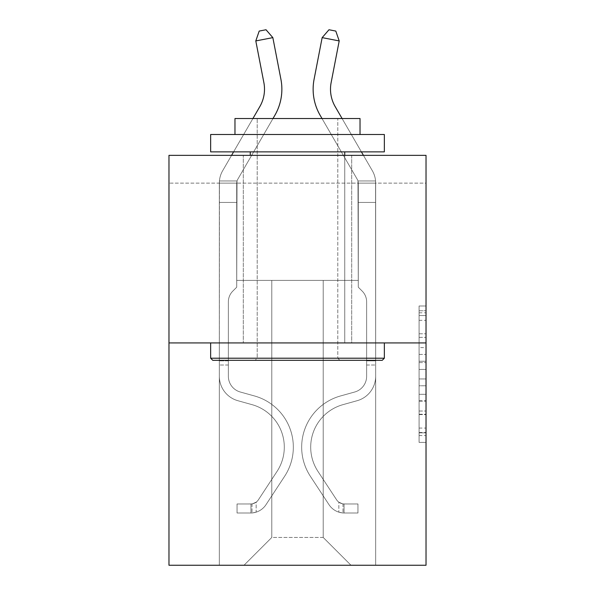 <?xml version="1.0" encoding="UTF-8"?>
<svg xmlns="http://www.w3.org/2000/svg" width="595" height="595" viewBox="0 0 595 595"><rect width="100%" height="100%" fill="white"/><g stroke="black" fill="none" stroke-linecap="round" stroke-linejoin="round"><path stroke-width="0.45" stroke-dasharray="2.98 2.23" d="M419.081 347.599L419.081 369.421L426.027 369.421L426.027 435.57L426.027 312.814L426.027 369.421L419.081 369.421L419.081 310.769L419.081 442.39L419.081 305.994L419.081 432.84L426.027 432.84L419.081 432.84L426.027 432.84L419.081 432.84L419.081 411.019L419.081 442.39L426.027 442.39L426.027 305.994L426.027 432.498L426.027 378.963L419.081 378.963L426.027 378.963L426.027 411.019L426.027 315.543L419.081 315.543L426.027 315.543L426.027 442.39L426.027 312.814L426.027 442.39L419.081 442.39L419.081 305.994L426.027 305.994L426.027 312.814L426.027 305.994L426.027 312.814L426.027 305.994L426.027 310.769L426.027 305.994L419.081 305.994L419.081 315.543L426.027 315.543L419.081 315.543L419.081 347.599L426.027 347.599M351.69 155.347L351.69 342.928L243.31 342.928L351.69 342.928L243.31 342.928L351.69 342.928L351.69 155.347L243.31 155.347L243.31 342.928L243.31 155.347L351.69 155.347M426.027 361.232L426.027 354.419L426.027 361.232L419.081 361.232L419.081 333.788L419.081 414.596L419.081 394.306L426.027 394.306L419.081 394.306L419.081 442.39L426.027 442.39L419.081 442.39L426.027 442.39L419.081 442.39L419.081 305.994L426.027 305.994L419.081 305.994L426.027 305.994L419.081 305.994L419.081 361.232L426.027 361.232M426.027 183.134L426.027 155.347L168.973 155.347L426.027 155.347L426.027 565.25L168.973 565.25L168.973 342.928L426.027 342.928L168.973 342.928L168.973 155.347L426.027 155.347L426.027 183.134L168.973 183.134L426.027 183.134M350.998 565.25L375.661 565.25L375.661 183.134L358.294 183.134L358.294 280.401L323.204 280.401L323.204 537.456L350.998 565.25L375.661 565.25L375.661 183.134L358.294 183.134L358.294 280.401L323.204 280.401L323.204 537.456L271.796 537.456L271.796 280.401L271.796 537.456L271.796 280.401L271.796 537.456L271.796 280.401L323.204 280.401L323.204 537.456L350.998 565.25L375.661 565.25L375.661 183.134L358.294 183.134L358.294 280.401L323.204 280.401L323.204 537.456L350.998 565.25L375.661 565.25L375.661 183.134L358.294 183.134L358.294 280.401L323.204 280.401L323.204 537.456L350.998 565.25L375.661 565.25L375.661 183.134L358.294 183.134L358.294 280.401L323.204 280.401L323.204 537.456L350.998 565.25L375.661 565.25L375.661 183.134L358.294 183.134L358.294 280.401L323.204 280.401L323.204 537.456L350.998 565.25L375.661 565.25L375.661 183.134L358.294 183.134L358.294 280.401L323.204 280.401L323.204 537.456L350.998 565.25L375.661 565.25L375.661 183.134L358.294 183.134L358.294 280.401L323.204 280.401L323.204 537.456L350.998 565.25L375.661 565.25L375.661 183.134L358.294 183.134L358.294 280.401L323.204 280.401L323.204 537.456L350.998 565.25L375.661 565.25L375.661 183.134L358.294 183.134L358.294 280.401L323.204 280.401L323.204 537.456L350.998 565.25L375.661 565.25L375.661 183.134L358.294 183.134L358.294 280.401L323.204 280.401L323.204 537.456L350.998 565.25L375.661 565.25L375.661 183.134L358.294 183.134L358.294 280.401L323.204 280.401L323.204 537.456L350.998 565.25L375.661 565.25L375.661 183.134L358.294 183.134L358.294 280.401L323.204 280.401L323.204 537.456L350.998 565.25L375.661 565.25L375.661 183.134L358.294 183.134L358.294 280.401L323.204 280.401L323.204 537.456L350.998 565.25L375.661 565.25L375.661 183.134L358.294 183.134L358.294 280.401L323.204 280.401L323.204 537.456L350.998 565.25L375.661 565.25L375.661 183.134L358.294 183.134L358.294 280.401L323.204 280.401L323.204 537.456L350.998 565.25L375.661 565.25L375.661 183.134L358.294 183.134L358.294 280.401L323.204 280.401L323.204 537.456L350.998 565.25L375.661 565.25L375.661 183.134L358.294 183.134L358.294 280.401L323.204 280.401L323.204 537.456L350.998 565.25L375.661 565.25L375.661 183.134L358.294 183.134L358.294 280.401L323.204 280.401L323.204 537.456L350.998 565.25L244.002 565.25L375.661 565.25L375.661 183.134L358.294 183.134L358.294 280.401L323.204 280.401L323.204 537.456L350.998 565.25L323.204 537.456L323.204 280.401L236.706 280.401L236.706 183.134L219.339 183.134L219.339 565.25L244.002 565.25L271.796 537.456L271.796 280.401L236.706 280.401L236.706 183.134L219.339 183.134L219.339 565.25L244.002 565.25L271.796 537.456L271.796 280.401L236.706 280.401L236.706 183.134L219.339 183.134L219.339 565.25L244.002 565.25L271.796 537.456L271.796 280.401L236.706 280.401L236.706 183.134L219.339 183.134L219.339 565.25L244.002 565.25L271.796 537.456L271.796 280.401L236.706 280.401L236.706 183.134L219.339 183.134L219.339 565.25L244.002 565.25L271.796 537.456L271.796 280.401L236.706 280.401L236.706 183.134L219.339 183.134L219.339 565.25L244.002 565.25L271.796 537.456L271.796 280.401L236.706 280.401L236.706 183.134L219.339 183.134L219.339 565.25L244.002 565.25L271.796 537.456L271.796 280.401L236.706 280.401L236.706 183.134L219.339 183.134L219.339 565.25L244.002 565.25L271.796 537.456L271.796 280.401L236.706 280.401L236.706 183.134L219.339 183.134L219.339 565.25L244.002 565.25L271.796 537.456L271.796 280.401L236.706 280.401L236.706 183.134L219.339 183.134L219.339 565.25L244.002 565.25L271.796 537.456L271.796 280.401L236.706 280.401L236.706 183.134L219.339 183.134L219.339 565.25L244.002 565.25L271.796 537.456L271.796 280.401L236.706 280.401L236.706 183.134L219.339 183.134L219.339 565.25L244.002 565.25L271.796 537.456L271.796 280.401L236.706 280.401L236.706 183.134L219.339 183.134L219.339 565.25L244.002 565.25L271.796 537.456L271.796 280.401L236.706 280.401L236.706 183.134L219.339 183.134L219.339 565.25L244.002 565.25L271.796 537.456L271.796 280.401L236.706 280.401L236.706 183.134L219.339 183.134L219.339 565.25L244.002 565.25L271.796 537.456L271.796 280.401L236.706 280.401L236.706 183.134L219.339 183.134L219.339 565.25L244.002 565.25L271.796 537.456L271.796 280.401L236.706 280.401L236.706 183.134L219.339 183.134L219.339 565.25L244.002 565.25L271.796 537.456L323.204 537.456L350.998 565.25M219.339 565.25L244.002 565.25L271.796 537.456L271.796 280.401L236.706 280.401L236.706 183.134L219.339 183.134L219.339 565.25L244.002 565.25L271.796 537.456L244.002 565.25L271.796 537.456L244.002 565.25L219.339 565.25L219.339 183.134L219.339 565.25M236.706 183.134L219.339 183.134L236.706 183.134L236.706 280.401L236.706 183.134M168.973 183.134L168.973 155.347L168.973 183.134M271.796 280.401L236.706 280.401L271.796 280.401M168.973 342.928L426.027 342.928M419.081 369.421L426.027 369.421L419.081 369.421M419.081 310.769L419.081 305.994L419.081 310.769L426.027 310.769L419.081 310.769M419.081 414.254L419.081 385.783L419.081 414.254L426.027 414.254L419.081 414.254M419.081 385.783L419.081 378.963L426.027 378.963L419.081 378.963L419.081 385.783L426.027 385.783L419.081 385.783M419.081 333.788L419.081 315.543L419.081 333.788L426.027 333.788L419.081 333.788M419.081 305.994L426.027 305.994L419.081 305.994L419.081 312.814L419.081 305.994L426.027 305.994M419.081 442.39L426.027 442.39L419.081 442.39L419.081 435.57L419.081 442.39M272.845 37.626L280.914 79.299L272.845 37.626L255.798 40.929L263.868 82.601L255.798 40.929L263.868 82.601L255.798 40.929L272.845 37.626L280.914 79.299L272.845 37.626L266.017 29.75L259.197 31.074L266.017 29.75L272.845 37.626L266.017 29.75L272.845 37.626L266.017 29.75L272.845 37.626L280.914 79.299A52.107 52.107 179.6 0 1 274.845 115.333L237.643 179.512A6.947 6.947 -0.4 0 0 237.018 180.954L219.429 180.954A24.313 24.313 179.6 0 1 222.619 170.802A24.313 24.313 179.6 0 0 219.429 180.954A24.313 24.313 179.6 0 1 222.619 170.802A24.313 24.313 179.6 0 0 219.429 180.954L219.339 376.285A25.362 25.362 179.6 0 0 237.888 400.71A25.362 25.362 179.6 0 1 219.339 376.285A25.362 25.362 179.6 0 0 237.888 400.71A25.362 25.362 179.6 0 1 219.339 376.285A25.362 25.362 179.6 0 0 237.888 400.71A25.362 25.362 179.6 0 1 219.339 376.285A25.362 25.362 179.6 0 0 237.888 400.71A25.362 25.362 179.6 0 1 219.339 376.285A25.362 25.362 179.6 0 0 237.888 400.71A25.362 25.362 179.6 0 1 219.339 376.285A25.362 25.362 179.6 0 0 237.888 400.71A25.362 25.362 179.6 0 1 219.339 376.285A25.362 25.362 -0.4 0 0 237.888 400.71L252.027 404.652A44.119 44.119 -0.4 0 1 277.069 471.352A44.119 44.119 -0.4 0 0 252.027 404.652A44.119 44.119 -0.4 0 1 277.069 471.352A44.119 44.119 -0.4 0 0 252.027 404.652L237.888 400.71L252.027 404.652A44.119 44.119 -0.4 0 1 277.069 471.352A44.119 44.119 -0.4 0 0 252.027 404.652L237.888 400.71L252.027 404.652A44.119 44.119 -0.4 0 1 277.069 471.352A44.119 44.119 -0.4 0 0 252.027 404.652A44.119 44.119 -0.4 0 1 277.069 471.352A44.119 44.119 -0.4 0 0 252.027 404.652L237.888 400.71L252.027 404.652A44.119 44.119 -0.4 0 1 277.069 471.352A44.119 44.119 -0.4 0 0 252.027 404.652A44.119 44.119 179.6 0 1 277.069 471.352L258.446 499.74L277.069 471.352A44.119 44.119 -0.4 0 0 252.027 404.652L237.888 400.71L252.027 404.652A44.119 44.119 179.6 0 1 277.069 471.352L258.446 499.74L277.069 471.352A44.119 44.119 -0.4 0 0 252.027 404.652A44.119 44.119 179.6 0 1 277.069 471.352L258.446 499.74L277.069 471.352A44.119 44.119 -0.4 0 0 252.027 404.652A44.119 44.119 179.6 0 1 277.069 471.352L258.446 499.74A9.379 9.379 179.6 0 1 256.162 502.15C250.897 504.567 250.897 504.567 256.162 502.15C250.897 504.567 250.897 504.567 256.162 502.15A9.379 9.379 -0.4 0 0 258.446 499.74L277.069 471.352L258.446 499.74A9.379 9.379 -0.4 0 1 250.949 503.965A9.379 9.379 -0.4 0 0 258.446 499.74A9.379 9.379 179.6 0 1 256.162 502.15C250.897 504.567 250.897 504.567 256.162 502.15C250.897 504.567 250.897 504.567 256.162 502.15A9.379 9.379 -0.4 0 0 258.446 499.74L277.069 471.352A44.119 44.119 0 0 0 252.027 404.652A44.119 44.119 179.6 0 1 277.069 471.352L258.446 499.74A9.379 9.379 -0.4 0 1 250.949 503.965A9.379 9.379 -0.4 0 0 258.446 499.74A9.379 9.379 179.6 0 1 256.162 502.15C250.897 504.567 250.897 504.567 256.162 502.15C250.897 504.567 250.897 504.567 256.162 502.15A9.379 9.379 -0.4 0 0 258.446 499.74L277.069 471.352L258.446 499.74A9.379 9.379 -0.4 0 1 250.949 503.965A9.379 9.379 -0.4 0 0 258.446 499.74A9.379 9.379 179.6 0 1 256.162 502.15C250.897 504.567 250.897 504.567 256.162 502.15C250.897 504.567 250.897 504.567 256.162 502.15A9.379 9.379 -0.4 0 0 258.446 499.74L277.069 471.352L258.446 499.74A9.379 9.379 -0.4 0 1 250.949 503.965A9.379 9.379 -0.4 0 0 258.446 499.74A9.379 9.379 179.6 0 1 256.162 502.15C250.897 504.567 250.897 504.567 256.162 502.15C250.897 504.567 250.897 504.567 256.162 502.15A9.379 9.379 -0.4 0 0 258.446 499.74L277.069 471.352A44.119 44.119 0 0 0 252.027 404.652A44.119 44.119 0 0 1 277.069 471.352L258.446 499.74A9.379 9.379 -0.4 0 1 250.949 503.965A9.379 9.379 -0.4 0 0 258.446 499.74A9.379 9.379 0 0 1 256.162 502.15A9.379 9.379 0 0 0 258.446 499.74L277.069 471.352L258.446 499.74A9.379 9.379 0 0 1 250.949 503.965L237.055 503.972L237.055 513.002L237.055 503.972L250.949 503.965L250.949 513.002L237.055 513.002L250.949 513.002L250.949 503.965L237.055 503.972L237.055 513.002L237.055 503.972L250.949 503.965L250.949 513.002L237.055 513.002L250.949 513.002L250.949 503.965L237.055 503.972L237.055 513.002L237.055 503.972L250.949 503.965L250.949 513.002L237.055 513.002L250.949 513.002L250.949 503.965L237.055 503.972L237.055 513.002L237.055 503.972L250.949 503.965L250.949 513.002L237.055 513.002L250.949 513.002L250.949 503.965L237.055 503.972L237.055 513.002L237.055 503.972L250.949 503.965L250.949 513.002L237.055 513.002L250.949 513.002L250.949 503.965L237.055 503.972L250.949 503.965L250.949 513.002L250.949 503.965A9.379 9.379 0 0 0 258.446 499.74L277.069 471.352A44.119 44.119 0 0 0 252.027 404.652L237.888 400.71A25.362 25.362 179.6 0 1 219.339 376.285L219.429 180.954A24.313 24.313 0 0 1 222.619 170.802L259.814 106.624A34.741 34.741 0 0 0 263.868 82.601L255.798 40.929L272.845 37.626L280.914 79.299A52.107 52.107 0 0 1 274.845 115.333L237.643 179.512A6.947 6.947 0 0 0 237.018 180.954L236.706 202.449L219.339 202.449L219.429 180.954A24.313 24.313 0 0 1 222.619 170.802L259.814 106.624A34.741 34.741 -0.4 0 0 263.868 82.601L255.798 40.929L259.197 31.074L266.017 29.75L259.197 31.074L255.798 40.929L272.845 37.626L280.914 79.299A52.107 52.107 0 0 1 274.845 115.333L237.643 179.512A6.947 6.947 0 0 0 237.018 180.954L219.429 180.954L219.339 202.449L219.429 180.954L237.018 180.954L236.706 182.992L237.018 180.954L219.429 180.954A24.313 24.313 179.6 0 1 222.619 170.802L259.814 106.624A34.741 34.741 -0.4 0 0 263.868 82.601L255.798 40.929L259.197 31.074L266.017 29.75L272.845 37.626L255.798 40.929L272.845 37.626L266.017 29.75L259.197 31.074L255.798 40.929L259.197 31.074L266.017 29.75L272.845 37.626L280.914 79.299A52.107 52.107 179.6 0 1 274.845 115.333L237.643 179.512A6.947 6.947 -0.4 0 0 237.018 180.954L236.706 287.207L232.794 291.126A15.098 15.098 0 0 0 228.368 301.799A15.098 15.098 0 0 1 232.794 291.126L236.706 287.207L236.706 202.449L219.339 202.449L219.339 182.992L219.339 376.285A25.362 25.362 0 0 0 237.888 400.71A25.362 25.362 0 0 1 219.339 376.285L219.339 202.449L236.706 202.449L237.018 180.954L219.429 180.954A24.313 24.313 179.6 0 1 222.619 170.802L259.814 106.624A34.741 34.741 -0.4 0 0 263.868 82.601L255.798 40.929L272.845 37.626L280.914 79.299A52.107 52.107 179.6 0 1 274.845 115.333L237.643 179.512A6.947 6.947 -0.4 0 0 237.018 180.954L236.706 287.207L232.794 291.126A15.098 15.098 -0.4 0 0 228.368 301.799A15.098 15.098 179.6 0 1 232.794 291.126L236.706 287.207L236.706 202.449L219.339 202.449L219.339 376.285A25.362 25.362 -0.4 0 0 237.888 400.71A25.362 25.362 0 0 1 219.339 376.285L219.339 202.449L236.706 202.449L237.018 180.954L219.429 180.954L219.339 182.992L219.429 180.954L237.018 180.954L236.706 287.207L232.794 291.126A15.098 15.098 -0.4 0 0 228.368 301.799A15.098 15.098 179.6 0 1 232.794 291.126L236.706 287.207L236.706 202.449L219.339 202.449L219.339 376.285A25.362 25.362 -0.4 0 0 237.888 400.71A25.362 25.362 0 0 1 219.339 376.285L219.339 202.449L236.706 202.449L237.018 180.954L219.429 180.954A24.313 24.313 179.6 0 1 222.619 170.802L259.814 106.624A34.741 34.741 -0.4 0 0 263.868 82.601L255.798 40.929L259.197 31.074L255.798 40.929L272.845 37.626L255.798 40.929L259.197 31.074L266.017 29.75L259.197 31.074L255.798 40.929L272.845 37.626L266.017 29.75L272.845 37.626L280.914 79.299A52.107 52.107 179.6 0 1 274.845 115.333L237.643 179.512A6.947 6.947 -0.4 0 0 237.018 180.954L236.706 287.207L232.794 291.126A15.098 15.098 -0.4 0 0 228.368 301.799A15.098 15.098 179.6 0 1 232.794 291.126L236.706 287.207L236.706 202.449L219.339 202.449L219.339 376.285A25.362 25.362 -0.4 0 0 237.888 400.71L252.027 404.652L237.888 400.71A25.362 25.362 179.6 0 1 219.339 376.285L219.339 202.449L236.706 202.449L237.018 180.954L219.429 180.954A24.313 24.313 179.6 0 1 222.619 170.802L259.814 106.624A34.741 34.741 -0.4 0 0 263.868 82.601L255.798 40.929L272.845 37.626L280.914 79.299A52.107 52.107 179.6 0 1 274.845 115.333L237.643 179.512A6.947 6.947 -0.4 0 0 237.018 180.954L219.429 180.954L219.339 182.992L219.339 202.449L236.706 202.449L236.706 287.207L232.794 291.126A15.098 15.098 -0.4 0 0 228.368 301.799A15.098 15.098 179.6 0 1 232.794 291.126L236.706 287.207L236.706 182.992L236.706 202.449L219.339 202.449L219.339 376.285A25.362 25.362 -0.4 0 0 237.888 400.71A25.362 25.362 179.6 0 1 219.339 376.285L219.339 202.449L236.706 202.449L236.706 287.207L232.794 291.126A15.098 15.098 -0.4 0 0 228.368 301.799A15.098 15.098 179.6 0 1 232.794 291.126L236.706 287.207L237.018 180.954A6.947 6.947 -0.4 0 1 237.643 179.512A6.947 6.947 -0.4 0 0 237.018 180.954L219.429 180.954A24.313 24.313 179.6 0 1 222.619 170.802L231.574 155.347M228.368 360.853L219.339 360.853L228.368 360.853L228.368 376.285L228.368 301.799L228.368 376.285L228.368 360.853L219.339 360.853L228.368 360.853L228.368 376.285A16.325 16.325 0 0 0 240.313 392.016A16.325 16.325 0 0 1 228.368 376.285L228.368 301.799L228.368 376.285A16.325 16.325 -0.4 0 0 240.313 392.016A16.325 16.325 0 0 1 228.368 376.285L228.368 301.799L228.368 376.285L228.368 360.853L219.339 360.853L228.368 360.853L228.368 376.285A16.325 16.325 -0.4 0 0 240.313 392.016A16.325 16.325 0 0 1 228.368 376.285L228.368 301.799L228.368 376.285A16.325 16.325 -0.4 0 0 240.313 392.016L254.452 395.95L240.313 392.016A16.325 16.325 179.6 0 1 228.368 376.285L228.368 360.853M250.949 513.002A18.408 18.408 0 0 0 265.995 504.694L284.618 476.305A53.148 53.148 0 0 0 254.452 395.95L240.313 392.016A16.325 16.325 179.6 0 1 228.368 376.285A16.325 16.325 -0.4 0 0 240.313 392.016A16.325 16.325 179.6 0 1 228.368 376.285L228.368 301.799L228.368 376.285A16.325 16.325 -0.4 0 0 240.313 392.016L254.452 395.95L240.313 392.016A16.325 16.325 179.6 0 1 228.368 376.285A16.325 16.325 179.6 0 0 240.313 392.016A16.325 16.325 179.6 0 1 228.368 376.285A16.325 16.325 179.6 0 0 240.313 392.016L254.452 395.95A53.148 53.148 0 0 1 284.618 476.305A53.148 53.148 0 0 0 254.452 395.95L240.313 392.016A16.325 16.325 179.6 0 1 228.368 376.285A16.325 16.325 179.6 0 0 240.313 392.016L254.452 395.95L240.313 392.016A16.325 16.325 179.6 0 1 228.368 376.285A16.325 16.325 179.6 0 0 240.313 392.016A16.325 16.325 179.6 0 1 228.368 376.285A16.325 16.325 179.6 0 0 240.313 392.016L254.452 395.95L240.313 392.016A16.325 16.325 179.6 0 1 228.368 376.285A16.325 16.325 179.6 0 0 240.313 392.016L254.452 395.95A53.148 53.148 179.6 0 1 284.618 476.305A53.148 53.148 0 0 0 254.452 395.95L240.313 392.016L254.452 395.95A53.148 53.148 179.6 0 1 284.618 476.305L265.995 504.694L284.618 476.305A53.148 53.148 -0.4 0 0 254.452 395.95L240.313 392.016L254.452 395.95A53.148 53.148 179.6 0 1 284.618 476.305A53.148 53.148 -0.4 0 0 254.452 395.95L240.313 392.016L254.452 395.95A53.148 53.148 179.6 0 1 284.618 476.305A53.148 53.148 -0.4 0 0 254.452 395.95L240.313 392.016L254.452 395.95A53.148 53.148 179.6 0 1 284.618 476.305L265.995 504.694L284.618 476.305A53.148 53.148 -0.4 0 0 254.452 395.95A53.148 53.148 -0.4 0 1 284.618 476.305A53.148 53.148 -0.4 0 0 254.452 395.95A53.148 53.148 -0.4 0 1 284.618 476.305L265.995 504.694A18.408 18.408 0 0 1 256.162 512.146A18.408 18.408 0 0 0 265.995 504.694L284.618 476.305A53.148 53.148 -0.4 0 0 254.452 395.95A53.148 53.148 -0.4 0 1 284.618 476.305L265.995 504.694L284.618 476.305A53.148 53.148 -0.4 0 0 254.452 395.95A53.148 53.148 -0.4 0 1 284.618 476.305A53.148 53.148 -0.4 0 0 254.452 395.95A53.148 53.148 -0.4 0 1 284.618 476.305L265.995 504.694L284.618 476.305A53.148 53.148 -0.4 0 0 254.452 395.95A53.148 53.148 -0.4 0 1 284.618 476.305L265.995 504.694A18.408 18.408 179.6 0 1 256.162 512.146C250.807 513.284 250.807 513.284 256.162 512.146C250.807 513.284 250.807 513.284 256.162 512.146A18.408 18.408 -0.4 0 0 265.995 504.694L284.618 476.305L265.995 504.694A18.408 18.408 179.6 0 1 256.162 512.146C250.807 513.284 250.807 513.284 256.162 512.146C250.807 513.284 250.807 513.284 256.162 512.146A18.408 18.408 -0.4 0 0 265.995 504.694L284.618 476.305L265.995 504.694A18.408 18.408 179.6 0 1 256.162 512.146C250.807 513.284 250.807 513.284 256.162 512.146C250.807 513.284 250.807 513.284 256.162 512.146A18.408 18.408 -0.4 0 0 265.995 504.694L284.618 476.305L265.995 504.694A18.408 18.408 179.6 0 1 256.162 512.146C250.807 513.284 250.807 513.284 256.162 512.146C250.807 513.284 250.807 513.284 256.162 512.146A18.408 18.408 -0.4 0 0 265.995 504.694L284.618 476.305L265.995 504.694A18.408 18.408 179.6 0 1 256.162 512.146C250.807 513.284 250.807 513.284 256.162 512.146C250.807 513.284 250.807 513.284 256.162 512.146A18.408 18.408 -0.4 0 0 265.995 504.694A18.408 18.408 0 0 1 250.949 513.002A18.408 18.408 -0.4 0 0 265.995 504.694A18.408 18.408 -0.4 0 1 250.949 513.002A18.408 18.408 -0.4 0 0 265.995 504.694A18.408 18.408 -0.4 0 1 250.949 513.002A18.408 18.408 -0.4 0 0 265.995 504.694A18.408 18.408 -0.4 0 1 250.949 513.002A18.408 18.408 -0.4 0 0 265.995 504.694A18.408 18.408 -0.4 0 1 250.949 513.002A18.408 18.408 -0.4 0 0 265.995 504.694A18.408 18.408 -0.4 0 1 250.949 513.002L237.055 513.002L250.949 513.002M339.202 40.929L322.155 37.626L328.983 29.75L322.155 37.626L314.086 79.299A52.107 52.107 0 0 0 320.155 115.333L357.357 179.512A6.947 6.947 0 0 1 357.982 180.954L375.571 180.954A24.313 24.313 0 0 0 372.381 170.802A24.313 24.313 0 0 1 375.571 180.954L375.661 202.449L358.294 202.449L375.661 202.449L375.661 376.285L375.661 202.449L358.294 202.449L358.294 182.992L358.294 287.207L362.206 291.126A15.098 15.098 0 0 1 366.632 301.799L366.632 376.285L366.632 301.799A15.098 15.098 0 0 0 362.206 291.126L358.294 287.207L358.294 182.992L358.294 287.207L362.206 291.126A15.098 15.098 0 0 1 366.632 301.799L366.632 376.285A16.325 16.325 0 0 1 354.687 392.016A16.325 16.325 0 0 0 366.632 376.285A16.325 16.325 0 0 1 354.687 392.016A16.325 16.325 0 0 0 366.632 376.285L366.632 301.799A15.098 15.098 0 0 0 362.206 291.126L358.294 287.207L358.294 202.449L358.294 287.207L362.206 291.126L358.294 287.207L358.294 202.449L358.294 287.207L358.294 202.449L375.661 202.449L375.661 376.285A25.362 25.362 0 0 1 357.112 400.71A25.362 25.362 0 0 0 375.661 376.285A25.362 25.362 0 0 1 357.112 400.71A25.362 25.362 0 0 0 375.661 376.285L375.661 360.853L366.632 360.853L375.661 360.853L375.661 376.285A25.362 25.362 0 0 1 357.112 400.71A25.362 25.362 0 0 0 375.661 376.285L375.661 360.853L366.632 360.853L375.661 360.853L366.632 360.853L375.661 360.853L366.632 360.853L366.632 376.285A16.325 16.325 0 0 1 354.687 392.016A16.325 16.325 0 0 0 366.632 376.285L366.632 360.853L366.632 376.285A16.325 16.325 0 0 1 354.687 392.016A16.325 16.325 0 0 0 366.632 376.285A16.325 16.325 0 0 1 354.687 392.016A16.325 16.325 0 0 0 366.632 376.285L366.632 360.853L366.632 376.285A16.325 16.325 0 0 1 354.687 392.016A16.325 16.325 0 0 0 366.632 376.285L366.632 360.853L366.632 376.285A16.325 16.325 0 0 1 354.687 392.016A16.325 16.325 0 0 0 366.632 376.285A16.325 16.325 0 0 1 354.687 392.016A16.325 16.325 0 0 0 366.632 376.285L366.632 360.853L366.632 376.285A16.325 16.325 0 0 1 354.687 392.016A16.325 16.325 0 0 0 366.632 376.285L366.632 360.853L366.632 376.285A16.325 16.325 0 0 1 354.687 392.016A16.325 16.325 0 0 0 366.632 376.285A16.325 16.325 0 0 1 354.687 392.016L340.548 395.95L354.687 392.016A16.325 16.325 0 0 0 366.632 376.285A16.325 16.325 0 0 1 354.687 392.016L340.548 395.95L354.687 392.016A16.325 16.325 0 0 0 366.632 376.285L366.632 360.853L366.632 376.285A16.325 16.325 0 0 1 354.687 392.016L340.548 395.95L354.687 392.016A16.325 16.325 0 0 0 366.632 376.285A16.325 16.325 0 0 1 354.687 392.016L340.548 395.95L354.687 392.016A16.325 16.325 0 0 0 366.632 376.285A16.325 16.325 0 0 1 354.687 392.016L340.548 395.95L354.687 392.016A16.325 16.325 0 0 0 366.632 376.285L366.632 360.853L366.632 376.285A16.325 16.325 0 0 1 354.687 392.016L340.548 395.95L354.687 392.016A16.325 16.325 0 0 0 366.632 376.285A16.325 16.325 0 0 1 354.687 392.016L340.548 395.95A53.148 53.148 0 0 0 310.382 476.305A53.148 53.148 0 0 1 340.548 395.95L354.687 392.016L340.548 395.95A53.148 53.148 0 0 0 310.382 476.305A53.148 53.148 0 0 1 340.548 395.95A53.148 53.148 0 0 0 310.382 476.305A53.148 53.148 0 0 1 340.548 395.95L354.687 392.016A16.325 16.325 0 0 0 366.632 376.285A16.325 16.325 0 0 1 354.687 392.016L340.548 395.95A53.148 53.148 0 0 0 310.382 476.305A53.148 53.148 0 0 1 340.548 395.95L354.687 392.016L340.548 395.95A53.148 53.148 0 0 0 310.382 476.305A53.148 53.148 0 0 1 340.548 395.95A53.148 53.148 0 0 0 310.382 476.305A53.148 53.148 0 0 1 340.548 395.95L354.687 392.016L340.548 395.95A53.148 53.148 0 0 0 310.382 476.305A53.148 53.148 0 0 1 340.548 395.95L354.687 392.016A16.325 16.325 0 0 0 366.632 376.285L366.632 360.853L366.632 376.285A16.325 16.325 0 0 1 354.687 392.016L340.548 395.95A53.148 53.148 0 0 0 310.382 476.305A53.148 53.148 0 0 1 340.548 395.95A53.148 53.148 0 0 0 310.382 476.305A53.148 53.148 0 0 1 340.548 395.95L354.687 392.016L340.548 395.95A53.148 53.148 0 0 0 310.382 476.305A53.148 53.148 0 0 1 340.548 395.95A53.148 53.148 0 0 0 310.382 476.305L329.005 504.694L310.382 476.305A53.148 53.148 0 0 1 340.548 395.95L354.687 392.016L340.548 395.95A53.148 53.148 0 0 0 310.382 476.305L329.005 504.694L310.382 476.305A53.148 53.148 0 0 1 340.548 395.95A53.148 53.148 0 0 0 310.382 476.305L329.005 504.694L310.382 476.305A53.148 53.148 0 0 1 340.548 395.95A53.148 53.148 0 0 0 310.382 476.305L329.005 504.694L310.382 476.305A53.148 53.148 0 0 1 340.548 395.95L354.687 392.016A16.325 16.325 0 0 0 366.632 376.285A16.325 16.325 0 0 1 354.687 392.016L340.548 395.95A53.148 53.148 0 0 0 310.382 476.305L329.005 504.694L310.382 476.305A53.148 53.148 0 0 1 340.548 395.95A53.148 53.148 0 0 0 310.382 476.305L329.005 504.694L310.382 476.305A53.148 53.148 0 0 1 340.548 395.95A53.148 53.148 0 0 0 310.382 476.305L329.005 504.694A18.408 18.408 0 0 0 338.838 512.146C344.193 513.284 344.193 513.284 338.838 512.146C344.193 513.284 344.193 513.284 338.838 512.146A18.408 18.408 0 0 1 329.005 504.694L310.382 476.305L329.005 504.694A18.408 18.408 0 0 0 344.051 513.002A18.408 18.408 0 0 1 329.005 504.694A18.408 18.408 0 0 0 338.838 512.146C344.193 513.284 344.193 513.284 338.838 512.146C344.193 513.284 344.193 513.284 338.838 512.146A18.408 18.408 0 0 1 329.005 504.694L310.382 476.305L329.005 504.694A18.408 18.408 0 0 0 344.051 513.002A18.408 18.408 0 0 1 329.005 504.694A18.408 18.408 0 0 0 338.838 512.146C344.193 513.284 344.193 513.284 338.838 512.146C344.193 513.284 344.193 513.284 338.838 512.146A18.408 18.408 0 0 1 329.005 504.694L310.382 476.305A53.148 53.148 0 0 1 340.548 395.95L354.687 392.016L340.548 395.95A53.148 53.148 0 0 0 310.382 476.305L329.005 504.694A18.408 18.408 0 0 0 344.051 513.002A18.408 18.408 0 0 1 329.005 504.694A18.408 18.408 0 0 0 338.838 512.146C344.193 513.284 344.193 513.284 338.838 512.146C344.193 513.284 344.193 513.284 338.838 512.146A18.408 18.408 0 0 1 329.005 504.694L310.382 476.305L329.005 504.694A18.408 18.408 0 0 0 344.051 513.002A18.408 18.408 0 0 1 329.005 504.694A18.408 18.408 0 0 0 338.838 512.146C344.193 513.284 344.193 513.284 338.838 512.146C344.193 513.284 344.193 513.284 338.838 512.146A18.408 18.408 0 0 1 329.005 504.694L310.382 476.305L329.005 504.694A18.408 18.408 0 0 0 344.051 513.002A18.408 18.408 0 0 1 329.005 504.694A18.408 18.408 0 0 0 338.838 512.146C344.193 513.284 344.193 513.284 338.838 512.146C344.193 513.284 344.193 513.284 338.838 512.146A18.408 18.408 0 0 1 329.005 504.694L310.382 476.305A53.148 53.148 0 0 1 340.548 395.95A53.148 53.148 0 0 0 310.382 476.305L329.005 504.694A18.408 18.408 0 0 0 344.051 513.002A18.408 18.408 0 0 1 329.005 504.694A18.408 18.408 0 0 0 338.838 512.146C344.193 513.284 344.193 513.284 338.838 512.146C344.193 513.284 344.193 513.284 338.838 512.146A18.408 18.408 0 0 1 329.005 504.694L310.382 476.305L329.005 504.694A18.408 18.408 0 0 0 344.051 513.002A18.408 18.408 0 0 1 329.005 504.694A18.408 18.408 0 0 0 338.838 512.146C344.193 513.284 344.193 513.284 338.838 512.146C344.193 513.284 344.193 513.284 338.838 512.146A18.408 18.408 0 0 1 329.005 504.694L310.382 476.305L329.005 504.694A18.408 18.408 0 0 0 344.051 513.002A18.408 18.408 0 0 1 329.005 504.694A18.408 18.408 0 0 0 338.838 512.146C344.193 513.284 344.193 513.284 338.838 512.146C344.193 513.284 344.193 513.284 338.838 512.146A18.408 18.408 0 0 1 329.005 504.694L310.382 476.305A53.148 53.148 0 0 1 340.548 395.95A53.148 53.148 0 0 0 310.382 476.305L329.005 504.694A18.408 18.408 0 0 0 344.051 513.002A18.408 18.408 0 0 1 329.005 504.694A18.408 18.408 0 0 0 338.838 512.146C344.193 513.284 344.193 513.284 338.838 512.146C344.193 513.284 344.193 513.284 338.838 512.146A18.408 18.408 0 0 1 329.005 504.694L310.382 476.305L329.005 504.694A18.408 18.408 0 0 0 344.051 513.002L357.945 513.002L344.051 513.002A18.408 18.408 0 0 1 329.005 504.694L310.382 476.305A53.148 53.148 0 0 1 340.548 395.95L354.687 392.016A16.325 16.325 0 0 0 366.632 376.285L366.632 360.853L366.632 365.018L366.632 360.853L375.661 360.853L375.661 376.285A25.362 25.362 0 0 1 357.112 400.71A25.362 25.362 0 0 0 375.661 376.285A25.362 25.362 0 0 1 357.112 400.71A25.362 25.362 0 0 0 375.661 376.285L375.661 365.018L375.661 376.285A25.362 25.362 0 0 1 357.112 400.71A25.362 25.362 0 0 0 375.661 376.285A25.362 25.362 0 0 1 357.112 400.71A25.362 25.362 0 0 0 375.661 376.285A25.362 25.362 0 0 1 357.112 400.71A25.362 25.362 0 0 0 375.661 376.285A25.362 25.362 0 0 1 357.112 400.71A25.362 25.362 0 0 0 375.661 376.285A25.362 25.362 0 0 1 357.112 400.71A25.362 25.362 0 0 0 375.661 376.285A25.362 25.362 0 0 1 357.112 400.71L342.973 404.652L357.112 400.71A25.362 25.362 0 0 0 375.661 376.285A25.362 25.362 0 0 1 357.112 400.71L342.973 404.652L357.112 400.71A25.362 25.362 0 0 0 375.661 376.285A25.362 25.362 0 0 1 357.112 400.71L342.973 404.652L357.112 400.71A25.362 25.362 0 0 0 375.661 376.285A25.362 25.362 0 0 1 357.112 400.71L342.973 404.652L357.112 400.71A25.362 25.362 0 0 0 375.661 376.285A25.362 25.362 0 0 1 357.112 400.71L342.973 404.652A44.119 44.119 0 0 0 317.931 471.352A44.119 44.119 0 0 1 342.973 404.652A44.119 44.119 0 0 0 317.931 471.352A44.119 44.119 0 0 1 342.973 404.652L357.112 400.71L342.973 404.652A44.119 44.119 0 0 0 317.931 471.352A44.119 44.119 0 0 1 342.973 404.652L357.112 400.71L342.973 404.652A44.119 44.119 0 0 0 317.931 471.352A44.119 44.119 0 0 1 342.973 404.652A44.119 44.119 0 0 0 317.931 471.352A44.119 44.119 0 0 1 342.973 404.652L357.112 400.71L342.973 404.652A44.119 44.119 0 0 0 317.931 471.352A44.119 44.119 0 0 1 342.973 404.652L357.112 400.71L342.973 404.652A44.119 44.119 0 0 0 317.931 471.352A44.119 44.119 0 0 1 342.973 404.652A44.119 44.119 0 0 0 317.931 471.352A44.119 44.119 0 0 1 342.973 404.652L357.112 400.71L342.973 404.652A44.119 44.119 0 0 0 317.931 471.352A44.119 44.119 0 0 1 342.973 404.652L357.112 400.71L342.973 404.652A44.119 44.119 0 0 0 317.931 471.352A44.119 44.119 0 0 1 342.973 404.652A44.119 44.119 0 0 0 317.931 471.352L336.554 499.74L317.931 471.352A44.119 44.119 0 0 1 342.973 404.652A44.119 44.119 0 0 0 317.931 471.352L336.554 499.74L317.931 471.352A44.119 44.119 0 0 1 342.973 404.652L357.112 400.71L342.973 404.652A44.119 44.119 0 0 0 317.931 471.352L336.554 499.74L317.931 471.352A44.119 44.119 0 0 1 342.973 404.652A44.119 44.119 0 0 0 317.931 471.352L336.554 499.74L317.931 471.352A44.119 44.119 0 0 1 342.973 404.652A44.119 44.119 0 0 0 317.931 471.352L336.554 499.74L317.931 471.352A44.119 44.119 0 0 1 342.973 404.652L357.112 400.71L342.973 404.652A44.119 44.119 0 0 0 317.931 471.352L336.554 499.74L317.931 471.352A44.119 44.119 0 0 1 342.973 404.652A44.119 44.119 0 0 0 317.931 471.352L336.554 499.74A9.379 9.379 0 0 0 338.838 502.15C344.103 504.567 344.103 504.567 338.838 502.15C344.103 504.567 344.103 504.567 338.838 502.15A9.379 9.379 0 0 1 336.554 499.74L317.931 471.352L336.554 499.74A9.379 9.379 0 0 0 344.051 503.965A9.379 9.379 0 0 1 336.554 499.74A9.379 9.379 0 0 0 338.838 502.15C344.103 504.567 344.103 504.567 338.838 502.15C344.103 504.567 344.103 504.567 338.838 502.15A9.379 9.379 0 0 1 336.554 499.74L317.931 471.352L336.554 499.74A9.379 9.379 0 0 0 344.051 503.965A9.379 9.379 0 0 1 336.554 499.74A9.379 9.379 0 0 0 338.838 502.15C344.103 504.567 344.103 504.567 338.838 502.15C344.103 504.567 344.103 504.567 338.838 502.15A9.379 9.379 0 0 1 336.554 499.74L317.931 471.352A44.119 44.119 0 0 1 342.973 404.652A44.119 44.119 0 0 0 317.931 471.352L336.554 499.74A9.379 9.379 0 0 0 344.051 503.965A9.379 9.379 0 0 1 336.554 499.74A9.379 9.379 0 0 0 338.838 502.15C344.103 504.567 344.103 504.567 338.838 502.15C344.103 504.567 344.103 504.567 338.838 502.15A9.379 9.379 0 0 1 336.554 499.74L317.931 471.352L336.554 499.74A9.379 9.379 0 0 0 344.051 503.965A9.379 9.379 0 0 1 336.554 499.74A9.379 9.379 0 0 0 338.838 502.15C344.103 504.567 344.103 504.567 338.838 502.15C344.103 504.567 344.103 504.567 338.838 502.15A9.379 9.379 0 0 1 336.554 499.74L317.931 471.352L336.554 499.74A9.379 9.379 0 0 0 344.051 503.965A9.379 9.379 0 0 1 336.554 499.74A9.379 9.379 0 0 0 338.838 502.15C344.103 504.567 344.103 504.567 338.838 502.15C344.103 504.567 344.103 504.567 338.838 502.15A9.379 9.379 0 0 1 336.554 499.74L317.931 471.352A44.119 44.119 0 0 1 342.973 404.652A44.119 44.119 0 0 0 317.931 471.352L336.554 499.74A9.379 9.379 0 0 0 344.051 503.965A9.379 9.379 0 0 1 336.554 499.74A9.379 9.379 0 0 0 338.838 502.15C344.103 504.567 344.103 504.567 338.838 502.15C344.103 504.567 344.103 504.567 338.838 502.15A9.379 9.379 0 0 1 336.554 499.74L317.931 471.352L336.554 499.74A9.379 9.379 0 0 0 344.051 503.965A9.379 9.379 0 0 1 336.554 499.74A9.379 9.379 0 0 0 338.838 502.15C344.103 504.567 344.103 504.567 338.838 502.15C344.103 504.567 344.103 504.567 338.838 502.15A9.379 9.379 0 0 1 336.554 499.74L317.931 471.352L336.554 499.74A9.379 9.379 0 0 0 344.051 503.965A9.379 9.379 0 0 1 336.554 499.74A9.379 9.379 0 0 0 338.838 502.15C344.103 504.567 344.103 504.567 338.838 502.15C344.103 504.567 344.103 504.567 338.838 502.15A9.379 9.379 0 0 1 336.554 499.74L317.931 471.352A44.119 44.119 0 0 1 342.973 404.652A44.119 44.119 0 0 0 317.931 471.352L336.554 499.74A9.379 9.379 0 0 0 344.051 503.965A9.379 9.379 0 0 1 336.554 499.74A9.379 9.379 0 0 0 338.838 502.15A9.379 9.379 0 0 1 336.554 499.74L317.931 471.352L336.554 499.74A9.379 9.379 0 0 0 344.051 503.965L357.945 503.972L357.945 513.002L357.945 503.972L344.051 503.965L344.051 513.002L357.945 513.002L344.051 513.002L344.051 503.965L357.945 503.972L357.945 513.002L357.945 503.972L344.051 503.965L344.051 513.002L357.945 513.002L344.051 513.002L344.051 503.965L357.945 503.972L357.945 513.002L357.945 503.972L344.051 503.965L344.051 513.002L357.945 513.002L344.051 513.002L344.051 503.965L357.945 503.972L357.945 513.002L357.945 503.972L344.051 503.965L344.051 513.002L357.945 513.002L344.051 513.002L344.051 503.965L357.945 503.972L357.945 513.002L357.945 503.972L344.051 503.965L344.051 513.002L357.945 513.002L344.051 513.002L344.051 503.965L357.945 503.972L357.945 513.002L357.945 503.972L344.051 503.965L344.051 513.002L357.945 513.002L344.051 513.002L344.051 503.965L357.945 503.972L357.945 513.002L357.945 503.972L344.051 503.965L344.051 513.002L357.945 513.002L344.051 513.002L344.051 503.965L357.945 503.972L357.945 513.002L357.945 503.972L344.051 503.965L344.051 513.002L357.945 513.002L344.051 513.002L344.051 503.965L357.945 503.972L357.945 513.002L357.945 503.972L344.051 503.965L344.051 513.002L357.945 513.002L344.051 513.002L344.051 503.965L357.945 503.972L344.051 503.965L344.051 513.002L344.051 503.965A9.379 9.379 0 0 1 336.554 499.74L317.931 471.352A44.119 44.119 0 0 1 342.973 404.652L357.112 400.71A25.362 25.362 0 0 0 375.661 376.285L375.571 180.954A24.313 24.313 0 0 0 372.381 170.802L335.186 106.624A34.741 34.741 0 0 1 331.132 82.601L339.202 40.929L322.155 37.626L314.086 79.299A52.107 52.107 0 0 0 320.155 115.333L357.357 179.512A6.947 6.947 0 0 1 357.982 180.954L358.294 202.449L375.661 202.449L375.571 180.954A24.313 24.313 0 0 0 372.381 170.802L335.186 106.624A34.741 34.741 0 0 1 331.132 82.601L339.202 40.929L335.803 31.074L328.983 29.75L335.803 31.074L339.202 40.929L322.155 37.626L339.202 40.929L335.803 31.074L328.983 29.75L322.155 37.626L328.983 29.75L335.803 31.074L339.202 40.929L322.155 37.626L314.086 79.299A52.107 52.107 0 0 0 320.155 115.333L357.357 179.512A6.947 6.947 0 0 1 357.982 180.954L375.571 180.954L375.661 202.449L375.571 180.954L357.982 180.954L358.294 182.992L357.982 180.954L375.571 180.954A24.313 24.313 0 0 0 372.381 170.802L335.186 106.624A34.741 34.741 0 0 1 331.132 82.601L339.202 40.929L335.803 31.074L328.983 29.75L322.155 37.626L339.202 40.929L322.155 37.626L328.983 29.75L335.803 31.074L339.202 40.929L335.803 31.074L328.983 29.75L322.155 37.626L314.086 79.299A52.107 52.107 0 0 0 320.155 115.333L357.357 179.512A6.947 6.947 0 0 1 357.982 180.954L358.294 287.207L362.206 291.126A15.098 15.098 0 0 1 366.632 301.799A15.098 15.098 0 0 0 362.206 291.126L358.294 287.207L358.294 202.449L375.661 202.449L375.571 180.954A24.313 24.313 0 0 0 372.381 170.802L335.186 106.624A34.741 34.741 0 0 1 331.132 82.601L339.202 40.929L322.155 37.626L339.202 40.929L335.803 31.074L339.202 40.929L322.155 37.626L328.983 29.75L335.803 31.074L328.983 29.75L322.155 37.626L314.086 79.299A52.107 52.107 0 0 0 320.155 115.333L357.357 179.512A6.947 6.947 0 0 1 357.982 180.954L375.571 180.954L375.661 202.449L375.571 180.954L357.982 180.954L358.294 182.992L357.982 180.954L375.571 180.954A24.313 24.313 0 0 0 372.381 170.802L335.186 106.624A34.741 34.741 0 0 1 331.132 82.601L339.202 40.929L335.803 31.074L339.202 40.929L322.155 37.626L339.202 40.929L335.803 31.074L328.983 29.75L335.803 31.074L339.202 40.929L322.155 37.626L328.983 29.75L322.155 37.626L314.086 79.299A52.107 52.107 0 0 0 320.155 115.333L357.357 179.512A6.947 6.947 0 0 1 357.982 180.954L358.294 202.449L357.982 180.954L375.571 180.954A24.313 24.313 0 0 0 372.381 170.802L335.186 106.624A34.741 34.741 0 0 1 331.132 82.601L339.202 40.929L335.803 31.074L328.983 29.75L335.803 31.074L339.202 40.929L322.155 37.626L339.202 40.929L335.803 31.074L328.983 29.75L322.155 37.626L328.983 29.75L335.803 31.074L339.202 40.929L335.803 31.074L328.983 29.75L322.155 37.626L314.086 79.299A52.107 52.107 0 0 0 320.155 115.333L357.357 179.512A6.947 6.947 0 0 1 357.982 180.954L358.294 202.449L375.661 202.449L375.571 180.954L375.661 376.285A25.362 25.362 0 0 1 357.112 400.71A25.362 25.362 0 0 0 375.661 376.285L375.661 202.449L358.294 202.449L358.294 287.207L362.206 291.126A15.098 15.098 0 0 1 366.632 301.799A15.098 15.098 0 0 0 362.206 291.126L358.294 287.207L357.982 180.954L375.571 180.954L357.982 180.954L358.294 202.449L375.661 202.449L375.661 376.285A25.362 25.362 0 0 1 357.112 400.71A25.362 25.362 0 0 0 375.661 376.285L375.661 202.449L358.294 202.449L358.294 287.207L362.206 291.126A15.098 15.098 0 0 1 366.632 301.799A15.098 15.098 0 0 0 362.206 291.126L358.294 287.207L357.982 180.954L375.571 180.954A24.313 24.313 0 0 0 372.381 170.802L335.186 106.624A34.741 34.741 0 0 1 331.132 82.601L339.202 40.929L331.132 82.601L339.202 40.929L331.132 82.601L339.202 40.929L331.132 82.601L339.202 40.929L322.155 37.626L328.983 29.75L335.803 31.074L339.202 40.929L331.132 82.601L339.202 40.929L322.155 37.626L314.086 79.299A52.107 52.107 0 0 0 320.155 115.333L357.357 179.512A6.947 6.947 0 0 1 357.982 180.954L358.294 202.449L375.661 202.449L375.661 376.285A25.362 25.362 0 0 1 357.112 400.71A25.362 25.362 0 0 0 375.661 376.285L375.661 202.449L358.294 202.449L358.294 287.207L362.206 291.126A15.098 15.098 0 0 1 366.632 301.799A15.098 15.098 0 0 0 362.206 291.126L358.294 287.207L357.982 180.954L375.571 180.954A24.313 24.313 0 0 0 372.381 170.802L335.186 106.624A34.741 34.741 0 0 1 331.132 82.601L339.202 40.929L322.155 37.626L328.983 29.75L322.155 37.626L314.086 79.299A52.107 52.107 0 0 0 320.155 115.333L357.357 179.512A6.947 6.947 0 0 1 357.982 180.954L358.294 202.449L375.661 202.449L375.661 376.285A25.362 25.362 0 0 1 357.112 400.71L342.973 404.652L357.112 400.71A25.362 25.362 0 0 0 375.661 376.285L375.661 202.449L358.294 202.449L358.294 287.207L362.206 291.126A15.098 15.098 0 0 1 366.632 301.799A15.098 15.098 0 0 0 362.206 291.126L358.294 287.207L357.982 180.954L375.571 180.954L375.661 182.992L375.571 180.954L357.982 180.954L358.294 202.449L375.661 202.449L375.661 376.285A25.362 25.362 0 0 1 357.112 400.71A25.362 25.362 0 0 0 375.661 376.285L375.661 202.449L358.294 202.449L358.294 287.207L362.206 291.126A15.098 15.098 0 0 1 366.632 301.799A15.098 15.098 0 0 0 362.206 291.126L358.294 287.207L357.982 180.954L375.571 180.954A24.313 24.313 0 0 0 372.381 170.802L335.186 106.624A34.741 34.741 0 0 1 331.132 82.601L339.202 40.929L331.132 82.601L339.202 40.929L322.155 37.626L328.983 29.75L335.803 31.074L328.983 29.75L322.155 37.626L314.086 79.299A52.107 52.107 0 0 0 320.155 115.333L357.357 179.512A6.947 6.947 0 0 1 357.982 180.954A6.947 6.947 0 0 0 357.357 179.512A6.947 6.947 0 0 1 357.982 180.954L375.571 180.954A24.313 24.313 0 0 0 372.381 170.802L335.186 106.624A34.741 34.741 0 0 1 331.132 82.601A34.741 34.741 0 0 0 335.186 106.624A34.741 34.741 0 0 1 331.132 82.601A34.741 34.741 0 0 0 335.186 106.624A34.741 34.741 0 0 1 331.132 82.601A34.741 34.741 0 0 0 335.186 106.624A34.741 34.741 0 0 1 331.132 82.601A34.741 34.741 0 0 0 335.186 106.624A34.741 34.741 0 0 1 331.132 82.601A34.741 34.741 0 0 0 335.186 106.624L363.426 155.347M384.348 358.212L382.258 360.295L212.742 360.295L382.258 360.295L212.742 360.295L210.652 358.212L384.348 358.212L210.652 358.212L210.652 342.928L384.348 342.928L384.348 358.212L210.652 358.212M337.796 358.212L339.879 360.295L255.121 360.295L339.879 360.295L255.121 360.295L339.879 360.295L337.796 358.212L337.796 118.524L257.204 118.524L337.796 118.524L257.204 118.524L337.796 118.524L337.796 358.212L257.204 358.212L255.121 360.295L257.204 358.212L337.796 358.212L257.204 358.212L257.204 118.524L257.204 358.212L337.796 358.212M210.652 134.5L384.348 134.5L384.348 151.874L210.652 151.874L384.348 151.874L210.652 151.874L210.652 134.5L384.348 134.5L210.652 134.5M360.027 134.5L234.973 134.5L234.973 118.524L360.027 118.524L234.973 118.524L360.027 118.524L360.027 134.5L234.973 134.5M344.743 151.874L250.257 151.874L344.743 151.874L250.257 151.874L344.743 151.874L344.743 342.928L250.257 342.928L344.743 342.928L250.257 342.928L344.743 342.928L344.743 155.347M250.257 151.874L250.257 155.347M384.348 342.928L210.652 342.928M314.086 79.299A52.107 52.107 0 0 0 320.155 115.333A52.107 52.107 0 0 1 314.086 79.299A52.107 52.107 0 0 0 320.155 115.333A52.107 52.107 0 0 1 314.086 79.299A52.107 52.107 0 0 0 320.155 115.333A52.107 52.107 0 0 1 314.086 79.299A52.107 52.107 0 0 0 320.155 115.333A52.107 52.107 0 0 1 314.086 79.299A52.107 52.107 0 0 0 320.155 115.333L357.357 179.512A6.947 6.947 0 0 1 357.982 180.954A6.947 6.947 0 0 0 357.357 179.512A6.947 6.947 0 0 1 357.982 180.954L375.571 180.954A24.313 24.313 0 0 0 372.381 170.802A24.313 24.313 0 0 1 375.571 180.954A24.313 24.313 0 0 0 372.381 170.802A24.313 24.313 0 0 1 375.571 180.954L357.982 180.954A6.947 6.947 0 0 0 357.357 179.512A6.947 6.947 0 0 1 357.982 180.954L358.294 182.992L357.982 180.954A6.947 6.947 0 0 0 357.357 179.512A6.947 6.947 0 0 1 357.982 180.954L375.571 180.954A24.313 24.313 0 0 0 372.381 170.802A24.313 24.313 0 0 1 375.571 180.954L375.661 376.285L375.661 202.449L358.294 202.449L375.661 202.449L375.661 376.285L375.661 202.449L358.294 202.449L358.294 182.992L358.294 202.449L375.661 202.449L375.571 180.954A24.313 24.313 0 0 0 372.381 170.802A24.313 24.313 0 0 1 375.571 180.954L357.982 180.954A6.947 6.947 0 0 0 357.357 179.512L322.007 118.524M272.993 118.524L274.845 115.333A52.107 52.107 179.6 0 0 280.914 79.299A52.107 52.107 179.6 0 1 274.845 115.333A52.107 52.107 179.6 0 0 280.914 79.299A52.107 52.107 179.6 0 1 274.845 115.333L237.643 179.512A6.947 6.947 -0.4 0 0 237.018 180.954A6.947 6.947 -0.4 0 1 237.643 179.512A6.947 6.947 -0.4 0 0 237.018 180.954L219.429 180.954A24.313 24.313 179.6 0 1 222.619 170.802L259.814 106.624M366.632 376.285L366.632 301.799A15.098 15.098 0 0 0 362.206 291.126A15.098 15.098 0 0 1 366.632 301.799A15.098 15.098 0 0 0 362.206 291.126A15.098 15.098 0 0 1 366.632 301.799L366.632 376.285M255.798 40.929L259.197 31.074L266.017 29.75L259.197 31.074L255.798 40.929L263.868 82.601M366.632 360.853L375.661 360.853L375.661 365.018L375.661 360.853L366.632 360.853M256.162 512.146C250.807 513.284 250.807 513.284 256.162 512.146C250.807 513.284 250.807 513.284 256.162 512.146L256.162 502.15C250.897 504.567 250.897 504.567 256.162 502.15C250.897 504.567 250.897 504.567 256.162 502.15L256.162 512.146M233.59 151.874L252.92 118.524M237.055 513.002L237.055 503.972L237.055 513.002M358.294 287.207L362.206 291.126L358.294 287.207M338.838 502.15C344.103 504.567 344.103 504.567 338.838 502.15C344.103 504.567 344.103 504.567 338.838 502.15L338.838 512.146L338.838 502.15M361.41 151.874L342.08 118.524M357.945 513.002L357.945 503.972L357.945 513.002M419.081 411.019L426.027 411.019L419.081 411.019M419.081 400.785L426.027 400.785M419.081 337.365L426.027 337.365L419.081 337.365M419.081 312.814L426.027 312.814M419.081 435.57L426.027 435.57M419.081 428.065L426.027 428.065M419.081 320.318L426.027 320.318M419.081 362.6L426.027 362.6L419.081 362.6M419.081 401.127L426.027 401.127L419.081 401.127M419.081 414.596L426.027 414.596L419.081 414.596M419.081 354.419L426.027 354.419L419.081 354.419M228.368 365.018L219.339 365.018L228.368 365.018M366.632 365.018L375.661 365.018L366.632 365.018M419.081 432.498L426.027 432.498M419.081 432.84L426.027 432.84M419.081 315.543L426.027 315.543M251.99 503.868L251.99 512.949L251.99 503.868M343.01 503.868L343.01 512.949L343.01 503.868"/><path stroke-width="0.89" d="M426.027 342.928L426.027 155.347L168.973 155.347L168.973 565.25L426.027 565.25L426.027 342.928L168.973 342.928M252.92 118.524L259.814 106.624A34.741 34.741 0 0 0 263.868 82.601L255.798 40.929L259.197 31.074L266.017 29.75L272.845 37.626L280.914 79.299A52.107 52.107 179.6 0 1 274.845 115.333L272.993 118.524M342.08 118.524L335.186 106.624A34.741 34.741 0 0 1 331.132 82.601L339.202 40.929L322.155 37.626L314.086 79.299A52.107 52.107 0 0 0 320.155 115.333L322.007 118.524M339.202 40.929L335.803 31.074L328.983 29.75L322.155 37.626L314.086 79.299M382.258 360.295L212.742 360.295L210.652 358.212L384.348 358.212L382.258 360.295M210.652 134.5L384.348 134.5L384.348 151.874L210.652 151.874L210.652 134.5M360.027 134.5L360.027 118.524L234.973 118.524L234.973 134.5M210.652 342.928L210.652 358.212M384.348 342.928L384.348 358.212M250.257 151.874L250.257 155.347M344.743 151.874L344.743 155.347M259.814 106.624A34.741 34.741 -0.4 0 0 263.868 82.601A34.741 34.741 -0.4 0 1 259.814 106.624A34.741 34.741 -0.4 0 0 263.868 82.601A34.741 34.741 -0.4 0 1 259.814 106.624A34.741 34.741 -0.4 0 0 263.868 82.601M231.574 155.347L233.59 151.874M272.845 37.626L255.798 40.929M363.426 155.347L361.41 151.874"/></g></svg>
